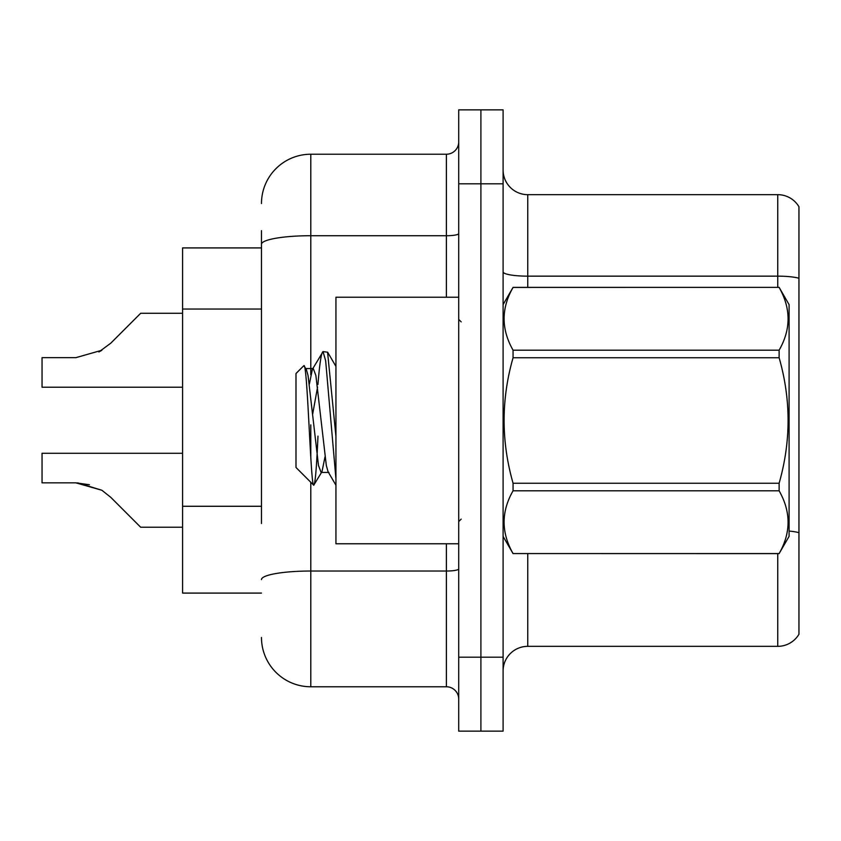<?xml version="1.0" encoding="UTF-8"?>
<svg xmlns="http://www.w3.org/2000/svg" width="841" height="841" viewBox="0 0 841 841"><rect width="100%" height="100%" fill="white"/><g stroke="black" fill="none" stroke-linecap="round" stroke-linejoin="round"><path stroke-width="1.26" d="M261.477 291.774L261.477 230.655L261.477 247.916L182.581 247.916L182.581 593.084L261.477 593.084M503.097 670.992A24.652 24.652 0 0 1 527.749 646.34L777.746 646.34L777.746 553.63M480.905 657.189L480.905 731.144L503.097 731.144L503.097 657.189L480.905 657.189L480.905 731.144L458.713 731.144L458.713 657.189L480.905 657.189L480.905 183.811L480.905 657.189M458.713 657.189L458.713 109.856L480.905 109.856L480.905 183.811L480.905 109.856L503.097 109.856L503.097 657.189M798.95 206.739A24.652 24.652 0 0 0 777.746 194.66A24.652 24.652 0 0 1 798.95 206.739L798.95 634.261A24.652 24.652 0 0 1 777.746 646.34M798.95 278.255L798.95 279.58L798.95 278.255A24.652 4.279 180 0 0 777.746 276.153L777.746 194.66L527.749 194.66A24.652 24.652 0 0 1 503.097 170.008A24.652 24.652 0 0 0 527.749 194.66L527.749 287.37M261.477 523.533L261.477 230.655M310.792 482.261L310.792 686.771L446.392 686.771L446.392 543.77M261.477 203.543A49.314 49.314 0 0 1 310.792 154.229L446.392 154.229A12.331 12.331 0 0 0 458.713 141.898M458.713 699.102A12.331 12.331 0 0 0 446.392 686.771M310.792 686.771A49.314 49.314 0 0 1 261.477 637.457M77.719 482.871L101.898 490.271L77.719 482.871L101.898 490.271L77.719 482.871L101.898 490.271L77.719 482.871L101.898 490.271L110.728 497.283L140.668 527.223L182.581 527.223M182.581 453.288L42.05 453.288L42.05 482.839L75.869 482.839L42.05 482.839L75.869 482.839L42.05 482.839L75.869 482.839L42.05 482.839L75.869 482.839L101.898 490.271L110.728 497.283M182.581 313.283L140.668 313.283L110.728 343.223L98.87 351.969L101.898 350.234L75.869 357.667L42.05 357.667L42.05 387.217L182.581 387.217M110.728 343.223L98.87 351.969M458.713 297.23L335.937 297.23L335.937 543.77L458.713 543.77M503.097 304.621L513.063 287.37L779.123 287.37L789.089 304.621L789.089 536.379L779.123 553.567C791.055 532.731 791.055 511.812 779.123 490.808L513.063 490.808C501.12 511.643 501.12 532.563 513.063 553.567L779.123 553.63M779.123 287.37L513.063 287.433C501.12 308.269 501.12 329.188 513.063 350.192L513.063 357.751C501.12 399.475 501.12 441.315 513.063 483.249L513.063 490.808M513.063 350.192L779.123 350.192C791.055 329.357 791.055 308.437 779.123 287.433M779.123 350.192L779.123 357.751L513.063 357.751M513.063 483.249L779.123 483.249C791.066 441.315 791.066 399.475 779.123 357.751M779.123 483.249L779.123 490.808M503.097 536.379L513.063 553.63M335.937 478.876L325.667 360.842L323.049 351.612L327.57 352.19L335.937 436.332M317.94 384.495C319.654 363.312 321.357 352.347 323.049 351.612L312.389 369.315L309.351 384.116M328.926 472.442L321.094 472.442L318.487 465.483L308.048 375.517L306.324 369.315L303.801 365.73L295.99 373.53L295.99 467.47L313.725 485.204L321.977 471.685L325.004 456.884M303.801 365.73C307.417 360.116 310.655 487.328 313.725 485.204C315.175 484.458 316.584 468.101 317.982 436.132M317.572 387.039L312.684 414.045M513.063 553.567L779.123 553.567M306.324 369.315L305.441 368.558L313.272 368.558L312.389 369.315M335.937 485.204L328.043 471.685L326.319 465.483L315.88 375.517L313.272 368.558M42.05 482.839L75.869 482.839L89.398 484.731M261.477 309.036L182.581 309.036M261.477 506.271L182.581 506.271M527.749 553.63L527.749 646.34M777.746 287.37L777.746 276.153L527.749 276.153A24.652 4.279 0 0 1 503.097 271.874M798.95 532.689A24.652 4.279 180 0 0 789.089 531.07M503.097 183.811L458.713 183.811M458.713 568.884A12.331 2.145 0 0 1 446.392 571.028L310.792 571.028A49.314 8.568 180 0 0 261.477 579.586M310.792 154.229L310.792 235.722L446.392 235.722L446.392 154.229M261.477 244.289A49.314 8.568 180 0 1 310.792 235.722L310.792 374.802M310.792 424.842L310.792 457.147M446.392 297.23L446.392 235.722A12.331 2.145 0 0 0 458.713 233.577M461.183 321.882L458.713 319.412M461.183 519.118L458.713 521.588M335.937 366.403L327.622 352.169"/></g></svg>

